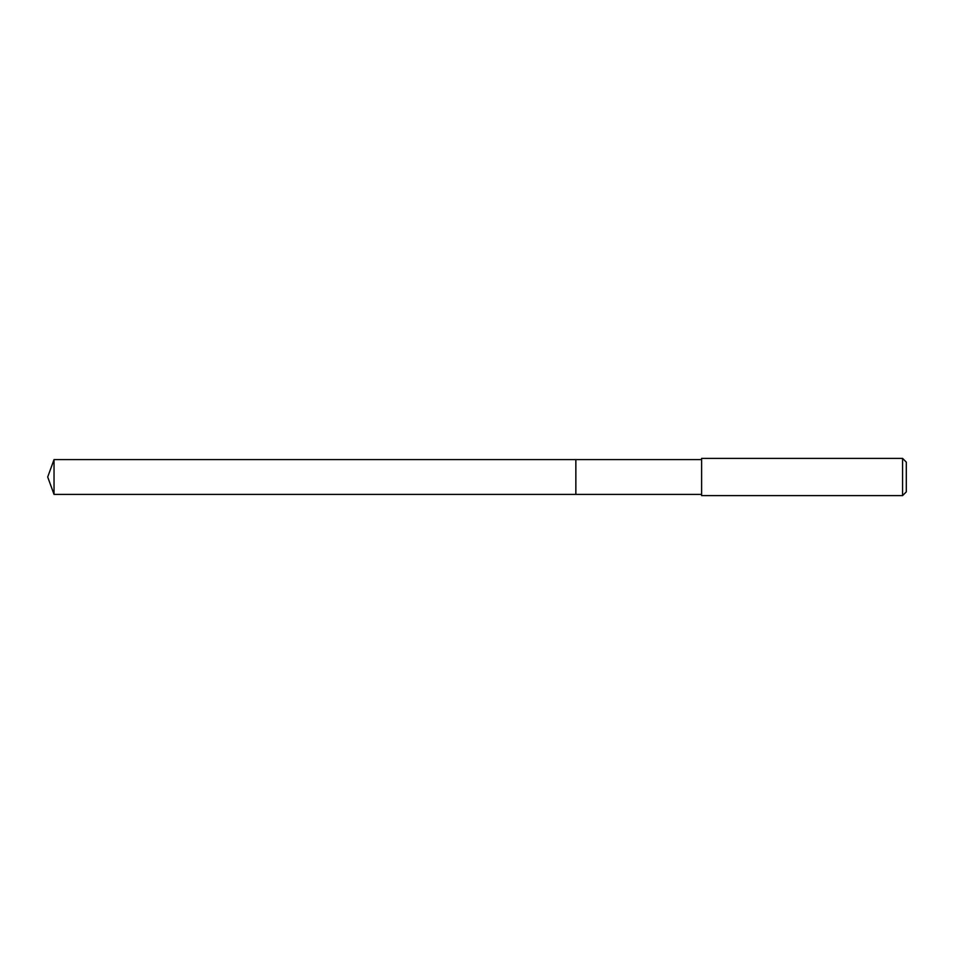 <?xml version="1.0" encoding="UTF-8"?>
<svg xmlns="http://www.w3.org/2000/svg" width="954" height="954" viewBox="0 0 954 954"><rect width="100%" height="100%" fill="white"/><g stroke="black" fill="none" stroke-linecap="round" stroke-linejoin="round"><path stroke-width="1.43" d="M701.607 459.601L54.032 459.601L54.032 494.399L575.846 494.399L575.846 459.601L575.846 494.399L701.607 494.399M54.032 494.399L47.7 477L54.032 459.601M701.607 458.397L701.607 495.603L902.579 495.603L902.579 458.397L701.607 458.397M902.579 458.397L906.3 462.118L906.3 491.882L902.579 495.603"/></g></svg>

